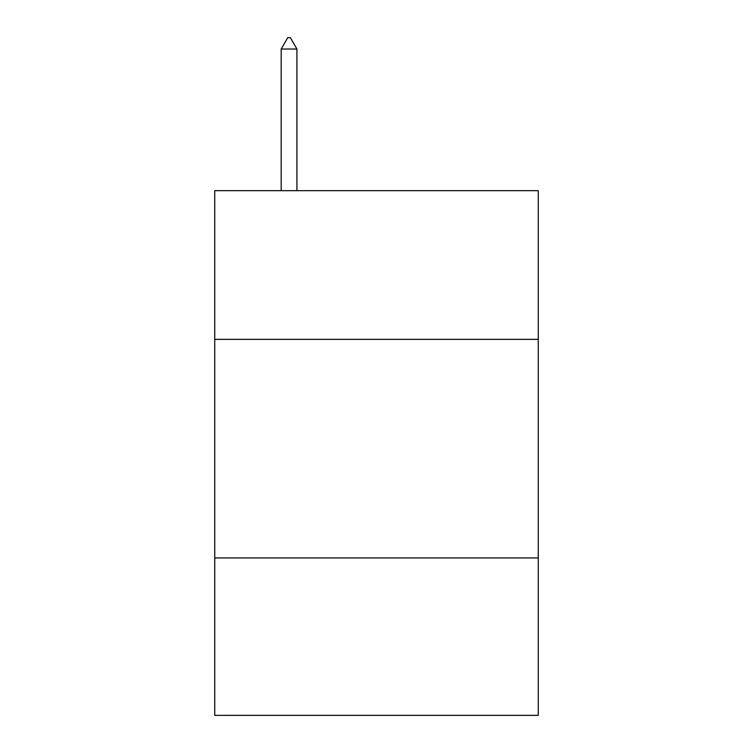 <?xml version="1.0" encoding="UTF-8"?>
<svg xmlns="http://www.w3.org/2000/svg" width="753" height="753" viewBox="0 0 753 753"><rect width="100%" height="100%" fill="white"/><g stroke="black" fill="none" stroke-linecap="round" stroke-linejoin="round"><path stroke-width="1.13" d="M538.273 339.339L538.273 190.678L214.727 190.678L214.727 339.339L538.273 339.339L538.273 715.35L214.727 715.35L214.727 339.339M538.273 557.945L214.727 557.945M296.927 49.02L290.366 37.65L287.74 37.65L281.189 49.02L296.927 49.02L296.927 190.678M281.189 49.02L281.189 190.678"/></g></svg>

